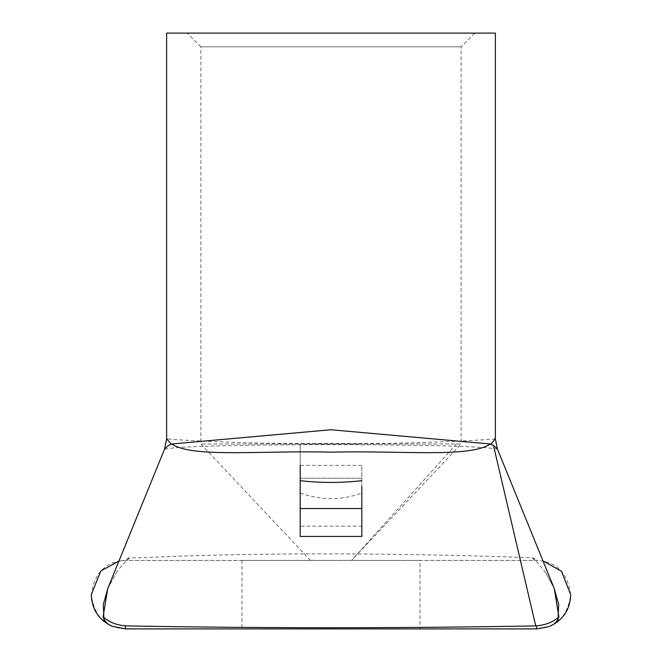 <?xml version="1.0" encoding="UTF-8"?>
<svg xmlns="http://www.w3.org/2000/svg" width="662" height="662" viewBox="0 0 662 662"><rect width="100%" height="100%" fill="white"/><g stroke="black" fill="none" stroke-linecap="round" stroke-linejoin="round"><path stroke-width="0.5" stroke-dasharray="3.31 2.48" d="M456.416 443.995L351.547 560.416L310.453 560.416L351.547 560.416L461.116 443.995L200.884 443.995L461.116 443.995L461.116 46.795L474.811 33.1L187.189 33.1L474.811 33.1M420.031 560.416L241.969 560.416L420.031 560.416L420.031 628.9L241.969 628.9L420.031 628.9M241.969 560.416L241.969 628.9M164.648 448.894L167.751 448.795C192.584 443.325 469.532 443.325 494.249 448.795L497.336 448.861M554.061 588.063L545.736 572.837L538.512 563.701L532.571 557.826C417.656 553.349 261.01 551.843 142.214 557.776L129.297 557.826L120.542 567.127L116.628 572.316M107.724 588.601L116.578 572.382L107.939 588.063M310.453 560.416L200.884 443.995L200.884 46.795L461.116 46.795L200.884 46.795L187.189 33.1M300.184 480.604L300.184 526.174L361.816 526.174L361.816 465.378L300.184 465.378L300.184 480.67M361.816 526.174L361.816 493.024C341.716 500.48 321.169 500.48 300.184 493.024L300.184 526.174M300.184 493.024L300.184 443.995L361.816 443.995L300.184 443.995L300.184 536.427M166.642 33.1L495.358 33.1M495.358 438.757C497.261 439.187 419.17 444.467 330.975 443.416C242.772 444.475 164.615 439.171 166.642 438.757M536.452 628.9L125.548 628.9C105.688 627.857 94.277 616.446 91.306 594.658C94.277 572.895 105.688 561.475 125.548 560.416L536.452 560.416C556.312 561.459 567.723 572.87 570.694 594.658C567.723 616.421 556.312 627.841 536.452 628.9M545.786 572.911L554.276 588.601M129.297 557.826L124.133 560.449L537.867 560.449L532.703 557.826M124.133 560.449L118.945 561.053M532.571 557.826A6.852 4.948 90 0 0 536.452 560.416M129.429 557.826A6.852 4.948 90 0 1 125.548 560.416M361.816 486.322L361.816 536.427M361.816 493.024L361.816 465.378M300.184 478.237L361.816 478.237L300.184 478.237"/><path stroke-width="0.99" d="M361.816 480.67C341.269 483.012 320.731 483.012 300.184 480.67L300.184 536.427L361.816 536.427L361.816 486.322M554.284 588.601L497.352 448.894L493.463 445.452L490.335 443.995C469.755 458.071 400.262 450.326 331.074 452.179C261.656 450.301 192.543 458.112 171.665 443.995L168.537 445.452L164.648 448.886L107.724 588.601L103.115 616.835C108.676 621.966 116.073 624.969 125.3 625.855L126.252 625.896C262.748 628.337 399.244 628.337 535.748 625.896L536.7 625.855C545.927 624.969 553.324 621.966 558.885 616.835C557.379 621.577 554.193 624.763 549.319 626.393A34.242 34.242 0 0 0 558 621.262L558.67 604.365L554.061 588.063M491.014 443.995L495.358 438.757L495.358 33.1L166.642 33.1L166.642 438.757L170.986 443.995M171.665 443.995L330.909 429.754L490.335 443.995M300.184 465.378L300.184 480.604M118.945 561.053L100.773 571.033L91.306 594.658C91.72 606.078 95.949 614.948 104 621.262L103.338 604.356L107.939 588.063M104 621.262A34.242 34.242 0 0 0 112.689 626.393C107.807 624.763 104.613 621.577 103.115 616.835M548.384 626.757L536.452 628.9L125.548 628.9L112.689 626.393M554.276 588.601L558.885 616.835M558 621.262C566.027 615.006 570.255 606.135 570.694 594.658L561.442 571.256L543.519 561.153M300.184 508.532L361.816 508.532M493.463 445.452L535.748 625.896M125.3 625.855L125.548 628.9M536.7 625.855L536.452 628.9M164.648 448.886L166.642 438.757M497.352 448.886L495.358 438.757"/></g></svg>
